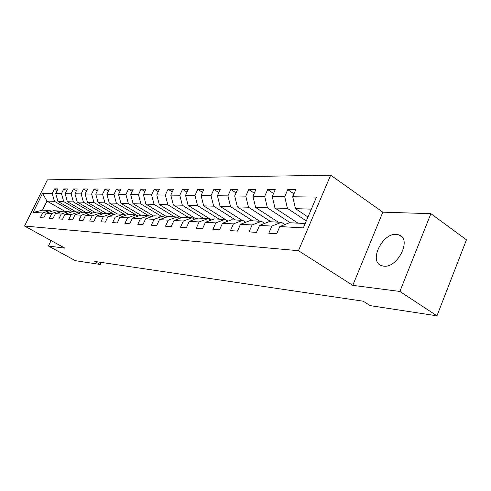 <?xml version="1.0" encoding="UTF-8"?>
<svg xmlns="http://www.w3.org/2000/svg" width="491" height="491" viewBox="0 0 491 491"><rect width="100%" height="100%" fill="white"/><g stroke="black" fill="none" stroke-linecap="round" stroke-linejoin="round"><path stroke-width="0.74" d="M383.606 266.134C397.716 268.479 412.262 238.632 398.925 234.876L396.47 234.379C382.311 232.765 368.416 261.654 381.519 265.662L383.606 266.134M330.676 175.183L47.382 179.853L24.55 226.044L298.454 250.692L330.676 175.183L382.827 212.167L352.777 285.363L399.87 291.445L430.889 213.677L382.827 212.167M430.889 213.677L466.45 239.817L436.965 315.817L399.87 291.445M64.83 211.29L46.976 201.101L42.527 210.154L49.929 210.529L42.649 212.977L40.336 217.685L43.779 217.918L46.105 213.18L51.751 213.499L49.401 218.299L52.991 218.544L55.354 213.708L61.234 214.045L58.846 218.943L62.584 219.195L64.984 214.26L71.115 214.61L68.691 219.612L72.588 219.876L75.031 214.831L81.426 215.199L78.959 220.312L83.028 220.588L85.508 215.432L92.191 215.813L89.687 221.042L93.941 221.331L96.457 216.058L103.441 216.457L100.894 221.803L105.344 222.104L107.91 216.715L115.213 217.132L112.623 222.601L117.281 222.92L119.89 217.396L127.543 217.838L124.91 223.436L129.79 223.767L132.441 218.114L140.475 218.575L137.793 224.313L142.912 224.663L145.612 218.869L154.039 219.354L151.314 225.234L156.69 225.602L159.44 219.661L168.303 220.171L165.522 226.198L171.187 226.584L173.986 220.496L183.309 221.03L180.479 227.216L186.445 227.621L189.293 221.367L199.119 221.932L196.24 228.29L202.531 228.72L205.434 222.294L215.807 222.889L212.873 229.42L219.514 229.874L222.472 223.27L233.434 223.896L230.445 230.617L237.472 231.095L240.486 224.301L252.098 224.964L249.047 231.887L256.498 232.39L259.567 225.387L271.879 226.093L268.773 233.225L276.679 233.765L279.809 226.547L303.315 227.892L316.499 197.081L292.722 196.762L295.797 189.673L287.751 189.643L293.98 193.859M42.649 212.977L33.13 212.437L42.539 193.38L52.218 193.515L54.501 188.863L57.251 190.465M287.751 189.643L284.7 196.652L272.241 196.486L275.261 189.606L267.681 189.575L264.68 196.382L252.926 196.222L255.891 189.538L248.734 189.514L245.788 196.13L234.686 195.977L237.595 189.477L230.825 189.452L227.934 195.884L217.421 195.743L220.281 189.422L213.867 189.397L211.032 195.657L201.071 195.522L203.875 189.366L197.793 189.342L195.007 195.443L185.549 195.314L188.311 189.311L182.529 189.293L179.792 195.234L170.807 195.117L173.513 189.262L168.02 189.244L165.332 195.044L156.776 194.927L159.44 189.213L154.211 189.201L151.566 194.853L143.421 194.743L146.036 189.17L141.046 189.152L138.45 194.675L130.68 194.571L133.251 189.127L128.489 189.115L125.935 194.51L118.515 194.405L121.044 189.084L116.496 189.072L113.98 194.344L106.891 194.252L109.383 189.047L105.031 189.035L102.558 194.19L95.77 194.098L98.218 189.01L94.057 188.998L91.621 194.043L85.121 193.957L87.533 188.974L83.544 188.961L81.15 193.902L74.92 193.816L77.29 188.943L73.466 188.931L71.109 193.767L65.131 193.687L67.463 188.906L63.793 188.894L61.473 193.638L55.728 193.558L58.03 188.875L54.501 188.863M436.965 315.817L370.239 305.641L363.211 301.204L94.738 261.445L100.25 264.477L101.226 262.409M46.105 213.18L53.427 210.707L59.141 211.001L60.706 211.891M76.123 211.867L57.963 201.439L63.72 201.611L82.316 212.327M59.141 211.001L51.751 213.499M55.728 193.558L57.963 201.439M61.473 193.638L63.72 201.611M55.354 213.708L62.787 211.185L68.734 211.486L70.366 212.419M85.808 212.358L67.39 201.721L73.386 201.905L92.535 213.002M68.734 211.486L61.234 214.045M65.131 193.687L67.39 201.721M71.109 193.767L73.386 201.905M64.984 214.26L72.533 211.682L78.732 211.995L80.432 212.971M95.892 212.873L77.21 202.022L83.458 202.212L103.19 213.714M78.732 211.995L71.115 214.61M74.92 193.816L77.21 202.022M81.15 193.902L83.458 202.212M75.031 214.831L82.691 212.198L89.159 212.529L90.933 213.554M106.4 213.407L87.447 202.335L93.965 202.531L114.305 214.463M89.159 212.529L81.426 215.199M85.121 193.957L87.447 202.335M91.621 194.043L93.965 202.531M85.508 215.432L93.29 212.738L100.047 213.082L101.901 214.162M117.349 213.966L98.126 202.66L104.927 202.863L125.923 215.261M100.047 213.082L92.191 215.813M95.77 194.098L98.126 202.66M102.558 194.19L104.927 202.863M96.457 216.058L104.362 213.303L111.42 213.659L113.36 214.794M128.783 214.542L109.272 202.998L116.385 203.213L138.069 216.108M111.42 213.659L103.441 216.457M106.891 194.252L109.272 202.998M113.98 194.344L116.385 203.213M107.91 216.715L115.937 213.892L123.321 214.266L125.352 215.463M151.075 216.899L148.847 215.567L140.733 215.156L120.933 203.354L128.366 203.581L148.35 215.543M123.321 214.266L115.213 217.132M118.515 194.405L120.933 203.354M125.935 194.51L128.366 203.581M119.89 217.396L128.047 214.506L135.78 214.898L137.91 216.163M153.566 215.997L133.129 203.722L140.917 203.961L161.189 216.193M135.78 214.898L127.543 217.838M130.68 194.571L133.129 203.722M138.45 194.675L140.917 203.961M167.026 216.899L145.901 204.115L154.064 204.36L174.649 216.881M140.733 215.156L132.441 218.114M148.847 215.567L140.475 218.575M143.421 194.743L145.901 204.115M151.566 194.853L154.064 204.36M145.612 218.869L154.039 215.831L162.552 216.267L164.89 217.679M181.148 217.857L159.293 204.52L167.861 204.778L188.753 217.599M162.552 216.267L154.039 219.354M156.776 194.927L159.293 204.52M165.332 195.044L167.861 204.778M159.44 219.661L168.002 216.543L176.95 216.997L179.411 218.495M195.983 218.882L173.354 204.95L182.357 205.22L203.569 218.354M176.95 216.997L168.303 220.171M170.807 195.117L173.354 204.95M179.792 195.234L182.357 205.22M173.986 220.496L182.689 217.292L192.104 217.771L194.688 219.36M211.59 219.974L188.133 205.398L197.603 205.686L219.133 219.146M192.104 217.771L183.309 221.03M185.549 195.314L188.133 205.398M195.007 195.443L197.603 205.686M189.293 221.367L198.143 218.078L208.061 218.581L210.792 220.275M228.027 221.153L203.679 205.87L213.665 206.177L235.52 219.98M208.061 218.581L199.119 221.932M201.071 195.522L203.679 205.87M211.032 195.657L213.665 206.177M205.434 222.294L214.426 218.906L224.896 219.44L227.775 221.245M242.051 220.312L220.066 206.367L230.598 206.686L252.785 220.858M224.896 219.44L215.807 222.889M217.421 195.743L220.066 206.367M227.934 195.884L230.598 206.686M222.472 223.27L231.617 219.784L242.677 220.342L245.721 222.276M259.678 221.208L237.362 206.895L248.489 207.233L271.007 221.785M242.677 220.342L233.434 223.896M234.686 195.977L237.362 206.895M245.788 196.13L248.489 207.233M240.486 224.301L249.79 220.705L261.494 221.3L264.717 223.374M278.287 222.159L255.639 207.454L267.411 207.81L290.267 222.767M261.494 221.3L252.098 224.964M252.926 196.222L255.639 207.454M264.68 196.382L267.411 207.81M259.567 225.387L269.025 221.686L281.435 222.319L284.854 224.54M297.969 223.16L274.985 208.043L287.462 208.417L306.298 220.919M281.435 222.319L271.879 226.093M272.241 196.486L274.985 208.043M284.7 196.652L287.462 208.417M279.809 226.547L289.426 222.724L305.187 223.528M307.98 216.991L295.496 208.663L311.337 209.148M292.722 196.762L295.496 208.663M51.089 240.584L48.437 246.028L75.405 260.69L100.25 264.477M48.437 246.028L64.91 248.158L24.55 226.044M352.777 285.363L298.454 250.692M49.929 210.529L51.432 211.382M72.515 211.689L54.44 201.328L46.976 201.101L42.539 193.38M42.527 210.154L33.13 212.437M52.218 193.515L54.44 201.328M267.681 189.575L273.555 193.497M248.734 189.514L254.283 193.172M230.825 189.452L236.073 192.871M213.867 189.397L218.845 192.601M197.793 189.342L202.513 192.349M182.529 189.293L187.016 192.122M168.02 189.244L172.292 191.907M154.211 189.201L158.28 191.711M141.046 189.152L144.925 191.533M128.489 189.115L132.196 191.367M116.496 189.072L120.037 191.208M105.031 189.035L108.419 191.06M94.057 188.998L97.298 190.925M83.544 188.961L86.649 190.796M73.466 188.931L76.443 190.68M63.793 188.894L66.653 190.569M402.061 237.073L398.925 234.876"/></g></svg>
